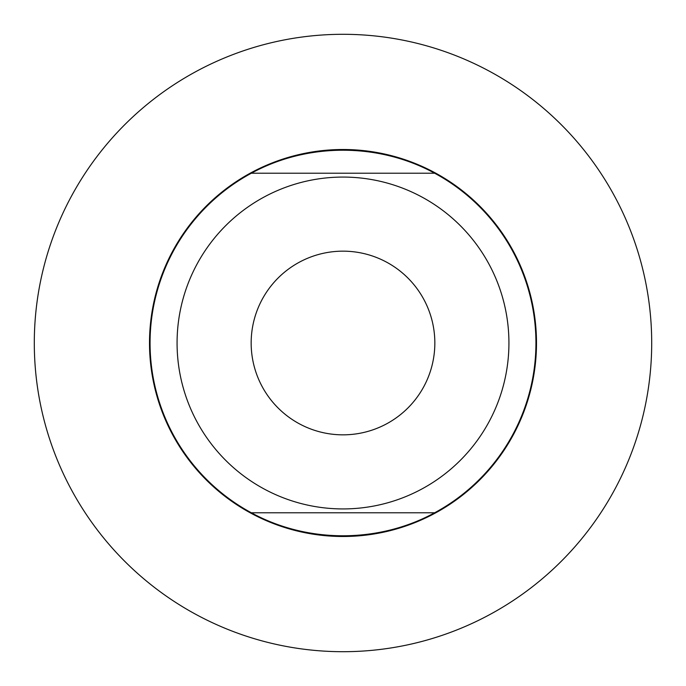<?xml version="1.0" encoding="UTF-8"?>
<svg xmlns="http://www.w3.org/2000/svg" width="686" height="686" viewBox="0 0 686 686"><rect width="100%" height="100%" fill="white"/><g stroke="black" fill="none" stroke-linecap="round" stroke-linejoin="round"><path stroke-width="1.03" d="M251.359 173.215L434.641 173.215L251.359 173.215C307.439 142.568 378.561 142.568 434.641 173.215A192.938 192.938 0 0 1 434.641 512.785C378.561 543.432 307.439 543.432 251.359 512.785L434.641 512.785L251.359 512.785A192.938 192.938 0 0 1 251.359 173.215M34.3 343A308.7 308.7 0 0 0 343 651.7A308.7 308.7 0 0 0 651.7 343A308.7 308.7 0 0 0 343 34.3A308.7 308.7 0 0 0 34.3 343M149.505 343A193.495 193.495 0 0 0 343 536.495A193.495 193.495 0 0 0 536.495 343A193.495 193.495 0 0 0 343 149.505A193.495 193.495 0 0 0 149.505 343M177.074 343A165.926 165.926 0 0 0 343 508.926A165.926 165.926 0 0 0 508.926 343A165.926 165.926 0 0 0 343 177.074A165.926 165.926 0 0 0 177.074 343M251.162 343A91.838 91.838 0 0 0 343 434.838A91.838 91.838 0 0 0 434.838 343A91.838 91.838 0 0 0 343 251.162A91.838 91.838 0 0 0 251.162 343"/></g></svg>
